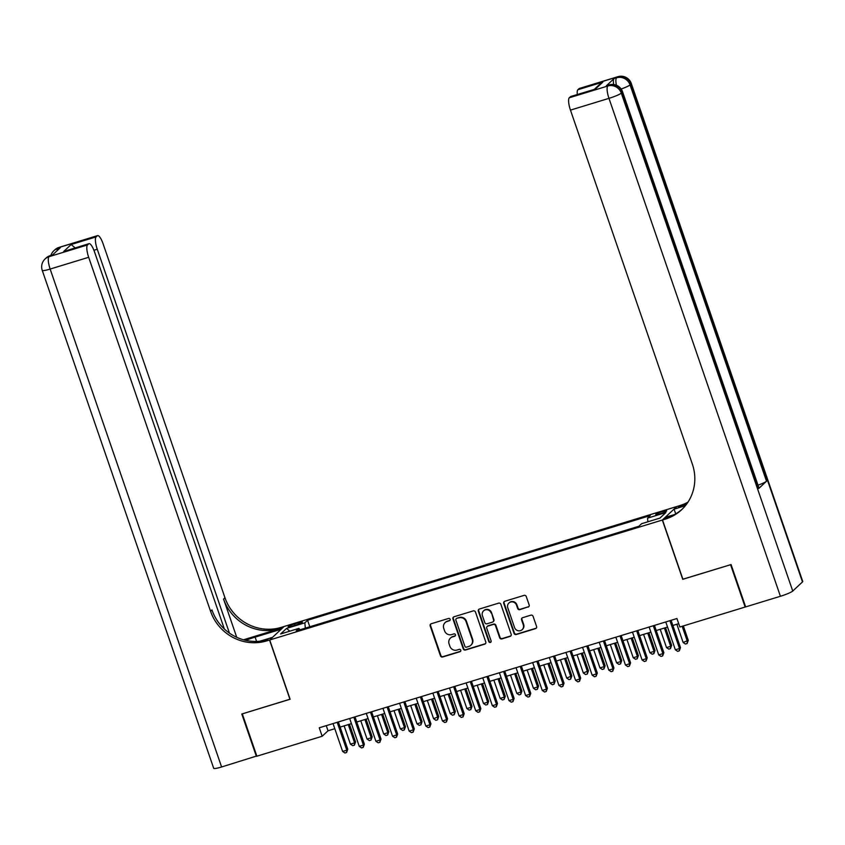 <?xml version="1.0" encoding="UTF-8"?>
<svg xmlns="http://www.w3.org/2000/svg" width="845" height="845" viewBox="0 0 845 845"><rect width="100%" height="100%" fill="white"/><g stroke="black" fill="none" stroke-linecap="round" stroke-linejoin="round"><path stroke-width="1.27" d="M450.121 619.258A1.236 1.183 -133.1 0 0 448.579 618.445L431.225 623.747A1.774 1.69 -133.1 0 0 430.168 625.902L440.467 655.826A1.774 1.69 -133.1 0 0 442.674 656.987L460.029 651.696A1.236 1.183 -133.1 0 0 460.768 650.175A1.236 1.183 -133.1 0 0 459.226 649.361L456.976 650.048A5.672 5.419 -133.1 0 1 449.92 646.33L449.065 643.837A5.672 5.419 -133.1 0 1 452.455 636.919L454.705 636.232A1.236 1.183 -133.1 0 0 455.444 634.722A1.236 1.183 -133.1 0 0 453.902 633.898L451.652 634.584A5.672 5.419 -133.1 0 1 444.597 630.866L443.741 628.374A5.672 5.419 -133.1 0 1 447.132 621.455L449.382 620.769A1.236 1.183 -133.1 0 0 450.121 619.258M662.469 511.521A5.778 0.729 -19 0 0 655.762 514.573A5.778 0.729 -19 0 0 659.977 513.855A5.778 0.729 -19 0 0 666.684 510.813A5.778 0.729 -19 0 0 662.469 511.521M528.093 607.101A1.774 1.69 -133.1 0 0 529.16 604.946L526.266 596.549A1.774 1.69 -133.1 0 0 524.058 595.387L504.792 601.27A1.774 1.69 -133.1 0 0 503.736 603.436L514.035 633.359A1.774 1.69 -133.1 0 0 516.242 634.521L535.508 628.638A1.774 1.69 -133.1 0 0 536.575 626.472L533.079 616.332A1.774 1.69 -133.1 0 0 530.871 615.171L522.622 617.684A1.774 1.69 -133.1 0 0 521.566 619.85L523.298 624.877A4.743 4.531 -133.1 0 1 522.168 629.673A4.743 4.531 -133.1 0 1 514.563 627.55L507.782 607.84A4.743 4.531 -133.1 0 1 508.901 603.045A4.743 4.531 -133.1 0 1 516.517 605.178L517.647 608.463A1.774 1.69 -133.1 0 0 519.855 609.625L528.484 606.742A1.774 1.69 -133.1 0 0 528.917 606.541M682.887 579.195L730.576 564.713L745.153 607.048L745.575 606.657M682.749 579.321L662.332 520.045L269.713 639.982L284.131 626.483L676.76 506.546L662.332 520.045M745.153 607.048L679.855 627.001L676.94 618.529L319.252 727.788L322.167 736.259L256.869 756.201L242.293 713.867L290.12 699.259L269.713 639.982M475.481 612.065A1.774 1.69 -133.1 0 0 473.274 610.893L454.008 616.787A1.774 1.69 -133.1 0 0 452.941 618.941L463.25 648.865A1.774 1.69 -133.1 0 0 465.458 650.037L484.724 644.144A1.774 1.69 -133.1 0 0 485.78 641.989L475.481 612.065M479.4 609.023L498.666 603.14A1.774 1.69 -133.1 0 1 500.874 604.302L511.172 634.225A1.774 1.69 -133.1 0 1 510.116 636.391L501.867 638.904A1.774 1.69 -133.1 0 1 499.67 637.743L495.487 625.606A1.774 1.69 -133.1 0 0 493.279 624.444L487.808 626.113A1.774 1.69 -133.1 0 0 486.752 628.279L491.103 640.911A1.236 1.183 -133.1 0 1 490.808 642.168A1.236 1.183 -133.1 0 1 488.811 641.609L478.333 611.188A1.774 1.69 -133.1 0 1 479.4 609.023M292.18 626.187L295.845 625.068A5.598 0.697 -19 0 0 302.341 622.11A5.598 0.697 -19 0 0 298.264 622.807L294.599 623.916A5.598 0.697 -19 0 0 288.103 626.874A5.598 0.697 -19 0 0 292.18 626.187M647.893 521.777L647.555 518.143L650.28 515.587L307.569 620.283L304.844 622.828L305.341 628.141M647.555 518.143L665.849 512.556L659.924 518.101L641.63 523.689L638.904 526.245L296.183 630.93L298.919 628.374L280.614 633.972L286.539 628.427L304.844 622.828M322.167 736.259L328.018 730.788L334.8 728.717M340.123 727.091L351.435 723.637M356.759 722.01L368.071 718.556M373.395 716.93L384.707 713.465M390.041 711.839L401.343 708.385M406.677 706.758L417.979 703.304M423.313 701.677L434.626 698.223M439.949 696.597L451.262 693.143M456.585 691.516L467.898 688.062M473.221 686.436L484.534 682.982M489.857 681.355L501.169 677.901M506.493 676.275L517.805 672.81M523.129 671.183L534.441 667.73M539.765 666.103L551.077 662.649M556.401 661.022L567.713 657.568M573.037 655.942L584.349 652.488M589.673 650.861L600.985 647.407M606.309 645.781L617.621 642.327M622.945 640.7L634.257 637.246M639.58 635.62L650.893 632.155M656.216 630.528L667.529 627.074M672.852 625.448L678.704 623.663M326.254 725.654L328.018 730.788M309.809 626.768L307.569 620.283M299.943 629.789L298.919 628.374M289.814 631.162L286.539 628.427M449.994 620.304A1.236 1.183 -133.1 0 1 449.772 620.41L447.523 621.096A5.672 5.419 -133.1 0 0 445.473 622.269L445.093 622.638M450.417 638.091L450.797 637.732A5.672 5.419 -133.1 0 1 452.846 636.549L455.096 635.862A1.236 1.183 -133.1 0 0 455.318 635.767M430.802 623.948A1.774 1.69 -133.1 0 0 430.559 625.543L440.858 655.466A1.774 1.69 -133.1 0 0 443.065 656.628L460.419 651.326A1.236 1.183 -133.1 0 0 460.641 651.231M453.575 616.987A1.774 1.69 -133.1 0 0 453.332 618.582L463.641 648.506A1.774 1.69 -133.1 0 0 465.849 649.668L485.114 643.784A1.774 1.69 -133.1 0 0 485.537 643.584M456.606 618.561A1.236 1.183 -133.1 0 0 455.856 620.072L464.908 646.34A1.236 1.183 -133.1 0 0 466.451 647.154L468.817 646.436A5.672 5.419 -133.1 0 0 472.207 639.517L466.028 621.561A5.672 5.419 -133.1 0 0 458.972 617.843L456.997 618.202A1.236 1.183 -133.1 0 0 456.543 618.455L456.152 618.825M470.866 645.253L471.246 644.893A5.672 5.419 -133.1 0 0 472.598 639.147L472.207 639.517M456.997 618.202L459.363 617.473A5.672 5.419 -133.1 0 1 466.419 621.202L472.598 639.147M487.174 626.483L487.565 626.124A1.774 1.69 -133.1 0 1 488.199 625.754L493.67 624.085A1.774 1.69 -133.1 0 1 495.878 625.247L500.05 637.384A1.774 1.69 -133.1 0 0 502.257 638.545L510.507 636.021A1.774 1.69 -133.1 0 0 510.94 635.82M478.967 609.234A1.774 1.69 -133.1 0 0 478.724 610.819L489.202 641.249A1.236 1.183 -133.1 0 0 490.977 641.957M491.146 613.016A4.743 4.531 -133.1 0 0 483.541 610.893A4.743 4.531 -133.1 0 0 482.411 615.688L484.808 622.628A1.774 1.69 -133.1 0 0 487.005 623.79L492.477 622.121A1.774 1.69 -133.1 0 0 493.543 619.955L491.536 612.657A4.743 4.531 -133.1 0 0 483.931 610.523L483.541 610.893M493.121 621.751L493.512 621.381A1.774 1.69 -133.1 0 0 493.934 619.596L493.543 619.955M491.536 612.657L493.934 619.596M508.901 603.045L509.292 602.686A4.743 4.531 -133.1 0 1 516.908 604.809L518.038 608.094A1.774 1.69 -133.1 0 0 520.235 609.256L528.484 606.742M522.168 629.673L522.559 629.303A4.743 4.531 -133.1 0 0 523.689 624.508L523.298 624.877M522.199 617.885A1.774 1.69 -133.1 0 0 521.957 619.48L523.689 624.508M504.359 601.471A1.774 1.69 -133.1 0 0 504.116 603.066L514.425 632.989A1.774 1.69 -133.1 0 0 516.633 634.151L535.899 628.268A1.774 1.69 -133.1 0 0 536.332 628.067M344.126 725.866L350.421 744.139L354.583 742.871L355.555 741.963L349.45 724.239M355.555 741.963L354.382 745.184L354.583 742.871L348.288 724.598M354.382 745.184L352.724 745.691L350.421 744.139M337.197 722.317L346.788 750.17L342.626 751.437L333.036 723.584M338.359 721.957L347.76 749.261L346.788 750.17L346.587 752.483L344.929 752.99L342.626 751.437M347.76 749.261L346.587 752.483M256.796 755.969L221.601 766.975L50.151 269.059A10.837 1.363 -19 0 1 42.25 270.389A10.837 10.837 0 0 1 45.091 258.961A10.837 10.351 46.9 0 1 48.989 256.7L87.51 244.934A10.837 2.905 73 0 0 88.672 257.292L50.151 269.059A10.837 2.905 -107 0 1 48.989 256.7L52.464 255.032L60.259 247.733L57.766 248.493L58.738 247.585A10.837 2.905 -107 0 1 59.076 247.384L97.587 235.618A10.837 2.905 73 0 0 97.249 235.818L58.738 247.585A10.837 10.351 -133.1 0 0 54.83 249.835A10.837 10.837 0 0 1 59.076 247.384M256.373 756.36L241.797 714.014L290.099 699.174M281.174 629.25L255.105 637.13A20.312 2.546 -19 0 0 245.694 640.33M281.142 629.176L283.973 626.525L281.142 627.391A45.134 43.116 46.9 0 1 224.971 597.753L103.09 243.793A10.837 2.905 73 0 0 97.587 235.618M243.497 639.781L279.737 628.712A45.134 43.116 46.9 0 1 223.566 599.073L236.727 637.288M289.962 699.301L269.544 640.024L266.714 640.89A45.134 43.116 46.9 0 1 210.553 611.252L88.672 257.292M269.544 640.024L272.375 637.384L259.742 641.239M224.358 628.997L94.492 251.831A10.837 2.905 73 0 0 88.989 243.666L63.702 251.483L71.149 244.511L96.098 236.896L97.249 235.818M96.098 236.896A10.837 2.905 73 0 0 97.259 249.243L93.911 250.268M229.439 633.106L97.259 249.243M221.601 766.975A10.837 1.363 161 0 1 213.7 768.316L42.25 270.389M88.989 243.666A10.837 2.905 73 0 0 88.662 243.867L63.702 251.483M87.51 244.934L88.662 243.867M266.714 640.89L268.118 639.58A45.134 43.116 46.9 0 1 211.947 609.942L210.553 611.252M71.149 244.511L75.173 247.881M613.639 84.5A10.837 2.905 -107 0 1 614.093 78.553L606.298 85.852A10.837 2.905 -107 0 1 606.625 85.651L609.118 84.891A10.837 2.905 73 0 0 608.791 85.091L606.298 85.852M731.073 564.555L682.908 579.269L662.501 519.992L665.332 519.126A45.134 43.116 -133.1 0 0 681.598 509.746A45.134 43.116 -133.1 0 0 692.34 464.085L570.46 110.114A10.837 2.905 -107 0 1 569.298 97.766L607.819 86L608.791 85.091A10.837 10.351 -133.1 0 1 622.269 92.2L621.297 93.119L792.747 591.046A10.837 1.363 161 0 1 780.421 596.274L745.649 606.9L731.073 564.555M662.501 519.992L665.332 517.351L674.563 514.531M686.298 504.518L678.345 506.947A45.134 43.116 -133.1 0 0 687.439 502.933M685.379 505.69L674.099 509.144L676.919 506.493L679.75 505.627A45.134 43.116 -133.1 0 0 687.988 502.12M600.182 83.887L602.855 82.102L595.408 89.063L570.449 96.689L569.298 97.766M570.449 96.689A10.837 2.905 -107 0 1 570.787 96.488L595.408 89.063M802.486 581.92L631.035 83.993A10.837 1.363 -19 0 0 631.299 83.518L802.75 581.444A10.837 1.363 161 0 1 802.486 581.92L792.747 591.046M758.726 488.516L622.269 92.2A10.837 1.363 -19 0 0 622.533 91.725L758.99 488.03A10.837 1.363 161 0 1 758.726 488.516L766.521 481.217A10.837 1.363 161 0 1 758.007 485.188M675.725 513.866L674.099 509.144M577.293 94.503A10.837 2.905 -107 0 1 577.895 89.718L602.855 82.102M614.093 78.553L617.558 76.884L579.047 88.64L577.895 89.718M579.047 88.64A10.837 2.905 -107 0 1 579.374 88.45L617.896 76.684A10.837 2.905 73 0 0 617.558 76.884A10.837 10.351 -133.1 0 1 631.035 83.993L630.064 84.901L766.521 481.217M665.332 519.126L666.737 517.816A45.134 43.116 -133.1 0 0 682.285 509.081M360.762 720.785L367.057 739.058L371.219 737.791L372.191 736.882L366.086 719.158M372.191 736.882L371.018 740.104L371.219 737.791L364.924 719.518M371.018 740.104L369.36 740.611L367.057 739.058M377.398 715.704L383.693 733.978L387.855 732.71L388.827 731.791L382.722 714.078M388.827 731.791L387.654 735.013L387.855 732.71L381.56 714.426M387.654 735.013L385.996 735.53L383.693 733.978M394.034 710.624L400.329 728.897L404.491 727.629L405.463 726.711L399.368 708.997M405.463 726.711L404.29 729.932L404.491 727.629L398.196 709.346M404.29 729.932L402.632 730.439L400.329 728.897M410.67 705.543L416.965 723.816L421.127 722.549L422.099 721.63L416.004 703.917M422.099 721.63L420.926 724.852L421.127 722.549L414.832 704.265M420.926 724.852L419.268 725.359L416.965 723.816M353.833 717.225L363.424 745.089L359.262 746.357L349.672 718.503M354.995 716.877L364.396 744.17L363.424 745.089L363.223 747.392L361.565 747.909L359.262 746.357M364.396 744.17L363.223 747.392M370.469 712.145L380.06 740.009L375.898 741.276L366.308 713.423M371.631 711.796L381.032 739.09L380.06 740.009L379.859 742.311L378.201 742.818L375.898 741.276M381.032 739.09L379.859 742.311M387.105 707.064L396.696 734.928L392.534 736.196L382.943 708.332M388.267 706.705L397.668 734.009L396.696 734.928L396.495 737.231L394.837 737.738L392.534 736.196M397.668 734.009L396.495 737.231M403.741 701.984L413.332 729.837L409.17 731.115L399.579 703.251M404.903 701.625L414.303 728.929L413.332 729.837L413.131 732.15L411.473 732.657L409.17 731.115M414.303 728.929L413.131 732.15M427.316 700.452L433.601 718.736L438.735 716.549L432.64 698.826M438.735 716.549L437.562 719.771L437.763 717.458L431.468 699.185M437.562 719.771L435.904 720.278L433.601 718.736M420.377 696.903L429.968 724.756L425.806 726.035L416.215 698.171M421.539 696.544L430.939 723.848L429.968 724.756L429.767 727.07L428.109 727.577L425.806 726.035M430.939 723.848L429.767 727.07M443.952 695.372L450.237 713.655L455.37 711.469L449.276 693.745M455.37 711.469L454.198 714.69L454.399 712.377L448.103 694.104M454.198 714.69L452.54 715.197L450.237 713.655M437.013 691.823L446.604 719.676L442.442 720.943L432.851 693.09M438.175 691.463L447.575 718.768L446.604 719.676L446.403 721.989L444.745 722.496L442.442 720.943M447.575 718.768L446.403 721.989M460.588 690.291L466.873 708.564L471.035 707.297L472.006 706.388L465.912 688.664M472.006 706.388L470.845 709.61L471.035 707.297L464.739 689.024M470.845 709.61L469.176 710.117L466.873 708.564M453.649 686.742L463.24 714.595L459.078 715.863L449.487 688.01M454.811 686.383L464.211 713.687L463.24 714.595L463.039 716.909L461.381 717.416L459.078 715.863M464.211 713.687L463.039 716.909M477.224 685.211L483.509 703.484L487.671 702.216L488.642 701.308L482.548 683.584M488.642 701.308L487.48 704.529L487.671 702.216L481.375 683.943M487.48 704.529L485.812 705.036L483.509 703.484M470.285 681.661L479.875 709.515L475.714 710.782L466.123 682.929M471.447 681.302L480.847 708.606L479.875 709.515L479.685 711.828L478.016 712.335L475.714 710.782M480.847 708.606L479.685 711.828M493.86 680.13L500.155 698.403L504.307 697.136L505.289 696.227L499.184 678.503M505.289 696.227L504.116 699.449L504.307 697.136L498.011 678.862M504.116 699.449L502.448 699.956L500.155 698.403M486.921 676.57L496.511 704.434L492.35 705.702L482.759 677.848M488.093 676.222L497.494 703.515L496.511 704.434L496.321 706.737L494.652 707.254L492.35 705.702M497.494 703.515L496.321 706.737M510.496 675.049L516.791 693.322L520.942 692.055L521.925 691.136L515.82 673.423M521.925 691.136L520.752 694.358L520.942 692.055L514.658 673.771M520.752 694.358L519.083 694.875L516.791 693.322M503.557 671.49L513.147 699.354L508.996 700.621L499.395 672.768M504.729 671.141L514.13 698.435L513.147 699.354L512.957 701.656L511.288 702.163L508.996 700.621M514.13 698.435L512.957 701.656M527.132 669.969L533.427 688.242L537.578 686.974L538.561 686.055L532.456 668.342M538.561 686.055L537.388 689.277L537.578 686.974L531.294 668.691M537.388 689.277L535.719 689.784L533.427 688.242M520.193 666.409L529.783 694.273L525.632 695.541L516.031 667.677M521.365 666.05L530.766 693.354L529.783 694.273L529.593 696.576L527.924 697.083L525.632 695.541M530.766 693.354L529.593 696.576M543.768 664.888L550.063 683.161L554.214 681.894L555.197 680.975L549.092 663.262M555.197 680.975L554.024 684.196L554.214 681.894L547.93 663.61M554.024 684.196L552.355 684.703L550.063 683.161M536.828 661.329L546.419 689.182L542.268 690.46L532.677 662.596M538.001 660.97L547.402 688.274L546.419 689.182L546.229 691.495L544.56 692.002L542.268 690.46M547.402 688.274L546.229 691.495M560.404 659.797L566.699 678.081L571.833 675.894L565.727 658.17M571.833 675.894L570.66 679.116L570.861 676.803L564.566 658.53M570.66 679.116L568.991 679.623L566.699 678.081M553.464 656.248L563.055 684.101L558.904 685.379L549.313 657.516M554.637 655.889L564.037 683.193L563.055 684.101L562.865 686.415L561.196 686.922L558.904 685.379M564.037 683.193L562.865 686.415M577.04 654.717L583.335 673L588.469 670.814L582.363 653.09M588.469 670.814L587.296 674.035L587.497 671.722L581.202 653.449M587.296 674.035L585.627 674.542L583.335 673M570.1 651.168L579.702 679.021L575.54 680.288L565.949 652.435M571.273 650.808L580.673 678.112L579.702 679.021L579.501 681.334L577.832 681.841L575.54 680.288M580.673 678.112L579.501 681.334M593.676 649.636L599.971 667.909L604.133 666.642L605.104 665.733L598.999 648.009M605.104 665.733L603.932 668.955L604.133 666.642L597.837 648.368M603.932 668.955L602.263 669.462L599.971 667.909M586.736 646.087L596.338 673.94L592.176 675.208L582.585 647.354M587.909 645.728L597.309 673.032L596.338 673.94L596.137 676.253L594.468 676.76L592.176 675.208M597.309 673.032L596.137 676.253M610.312 644.555L616.607 662.829L620.769 661.561L621.74 660.653L615.635 642.929M621.74 660.653L620.568 663.874L620.769 661.561L614.473 643.288M620.568 663.874L618.899 664.381L616.607 662.829M603.383 641.006L612.974 668.86L608.812 670.127L599.221 642.274M604.545 640.647L613.945 667.951L612.974 668.86L612.773 671.173L611.104 671.68L608.812 670.127M613.945 667.951L612.773 671.173M626.948 639.475L633.243 657.748L637.405 656.48L638.376 655.572L632.271 637.848M638.376 655.572L637.204 658.794L637.405 656.48L631.109 638.207M637.204 658.794L635.546 659.301L633.243 657.748M620.019 635.915L629.61 663.779L625.448 665.047L615.857 637.193M621.181 635.567L630.581 662.86L629.61 663.779L629.409 666.082L627.75 666.599L625.448 665.047M630.581 662.86L629.409 666.082M643.584 634.394L649.879 652.667L654.041 651.4L655.012 650.481L648.907 632.768M655.012 650.481L653.84 653.703L654.041 651.4L647.745 633.116M653.84 653.703L652.182 654.22L649.879 652.667M636.655 630.835L646.245 658.699L642.084 659.966L632.493 632.113M637.817 630.486L647.217 657.78L646.245 658.699L646.045 661.001L644.386 661.508L642.084 659.966M647.217 657.78L646.045 661.001M660.22 629.314L666.515 647.587L670.677 646.319L671.648 645.4L665.543 627.687M671.648 645.4L670.476 648.622L670.677 646.319L664.381 628.036M670.476 648.622L668.817 649.129L666.515 647.587M653.291 625.754L662.881 653.618L658.72 654.886L649.129 627.022M654.452 625.395L663.853 652.699L662.881 653.618L662.681 655.921L661.022 656.428L658.72 654.886M663.853 652.699L662.681 655.921M676.856 624.233L683.151 642.506L688.284 640.32L683.33 625.934M688.284 640.32L687.112 643.541L687.312 641.239L682.168 626.293M687.112 643.541L685.453 644.048L683.151 642.506M669.927 620.674L679.517 648.527L675.356 649.805L665.765 621.941M671.088 620.314L680.489 647.619L679.517 648.527L679.317 650.84L677.658 651.347L675.356 649.805M680.489 647.619L679.317 650.84M295.074 625.3L294.599 623.916M298.697 624.085L298.264 622.807M279.737 628.712L281.142 627.391M223.566 599.073L224.971 597.753M57.08 250.712A10.837 2.905 -107 0 1 57.766 248.493A10.837 10.351 46.9 0 0 53.858 250.743A10.837 10.837 0 0 0 50.932 255.401M50.299 255.591A10.837 10.837 0 0 0 46.063 258.042A10.837 10.351 -133.1 0 1 49.971 255.792A10.837 2.905 -107 0 1 50.299 255.591L52.612 254.884M256.584 641.429L255.105 637.13M678.345 506.947L679.75 505.627M780.421 596.274L608.97 98.358L570.46 110.114M608.97 98.358A10.837 1.363 -19 0 0 621.297 93.119A10.837 10.351 46.9 0 0 607.819 86A10.837 2.905 73 0 0 608.97 98.358M621.149 89.021A10.837 1.363 -19 0 0 630.064 84.901A10.837 10.351 46.9 0 0 616.586 77.793A10.837 2.905 73 0 0 616.396 85.229M53.858 250.743L54.83 249.835M45.091 258.961L46.063 258.042M622.533 91.725A10.837 10.837 0 0 0 609.118 84.891M631.299 83.518A10.837 10.837 0 0 0 617.896 76.684M594.447 89.264L600.193 83.887"/></g></svg>
